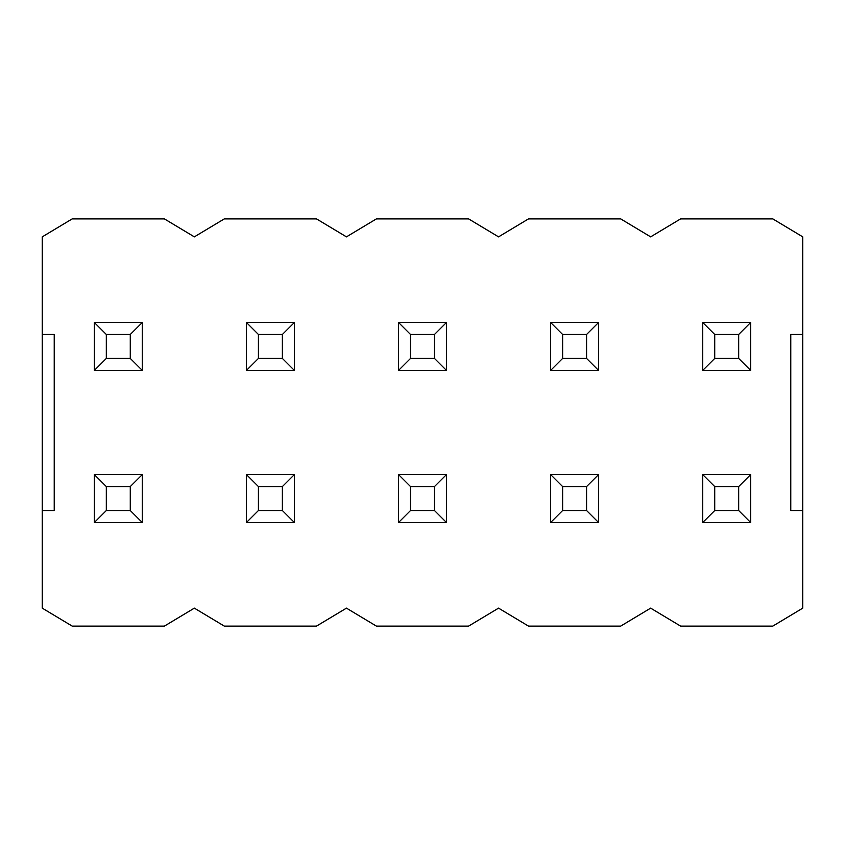 <?xml version="1.0" encoding="UTF-8"?>
<svg xmlns="http://www.w3.org/2000/svg" width="845" height="845" viewBox="0 0 845 845"><rect width="100%" height="100%" fill="white"/><g stroke="black" fill="none" stroke-linecap="round" stroke-linejoin="round"><path stroke-width="1.27" d="M94.344 370.406L94.344 322.494L142.256 322.494L142.256 370.406L94.344 370.406L142.256 370.406L142.256 322.494L130.278 334.472L106.322 334.472L106.322 358.428L130.278 358.428L130.278 334.472L130.278 358.428L142.256 370.406L130.278 358.428L106.322 358.428L94.344 370.406L106.322 358.428L106.322 334.472L130.278 334.472L142.256 322.494L94.344 322.494L106.322 334.472L94.344 322.494L94.344 370.406M246.444 370.406L246.444 322.494L294.356 322.494L294.356 370.406L246.444 370.406L294.356 370.406L294.356 322.494L282.378 334.472L258.422 334.472L258.422 358.428L282.378 358.428L282.378 334.472L282.378 358.428L294.356 370.406L282.378 358.428L258.422 358.428L246.444 370.406L258.422 358.428L258.422 334.472L282.378 334.472L294.356 322.494L246.444 322.494L258.422 334.472L246.444 322.494L246.444 370.406M94.344 522.506L94.344 474.594L142.256 474.594L142.256 522.506L94.344 522.506L142.256 522.506L142.256 474.594L130.278 486.572L106.322 486.572L106.322 510.528L130.278 510.528L130.278 486.572L130.278 510.528L142.256 522.506L130.278 510.528L106.322 510.528L94.344 522.506L106.322 510.528L106.322 486.572L130.278 486.572L142.256 474.594L94.344 474.594L106.322 486.572L94.344 474.594L94.344 522.506M246.444 522.506L246.444 474.594L294.356 474.594L294.356 522.506L246.444 522.506L294.356 522.506L294.356 474.594L282.378 486.572L258.422 486.572L258.422 510.528L282.378 510.528L282.378 486.572L282.378 510.528L294.356 522.506L282.378 510.528L258.422 510.528L246.444 522.506L258.422 510.528L258.422 486.572L282.378 486.572L294.356 474.594L246.444 474.594L258.422 486.572L246.444 474.594L246.444 522.506M398.544 370.406L398.544 322.494L446.456 322.494L446.456 370.406L398.544 370.406L446.456 370.406L446.456 322.494L434.478 334.472L410.522 334.472L410.522 358.428L434.478 358.428L434.478 334.472L434.478 358.428L446.456 370.406L434.478 358.428L410.522 358.428L398.544 370.406L410.522 358.428L410.522 334.472L434.478 334.472L446.456 322.494L398.544 322.494L410.522 334.472L398.544 322.494L398.544 370.406M398.544 522.506L398.544 474.594L446.456 474.594L446.456 522.506L398.544 522.506L446.456 522.506L446.456 474.594L434.478 486.572L410.522 486.572L410.522 510.528L434.478 510.528L434.478 486.572L434.478 510.528L446.456 522.506L434.478 510.528L410.522 510.528L398.544 522.506L410.522 510.528L410.522 486.572L434.478 486.572L446.456 474.594L398.544 474.594L410.522 486.572L398.544 474.594L398.544 522.506M550.644 370.406L550.644 322.494L598.556 322.494L598.556 370.406L550.644 370.406L598.556 370.406L598.556 322.494L586.578 334.472L562.622 334.472L562.622 358.428L586.578 358.428L586.578 334.472L586.578 358.428L598.556 370.406L586.578 358.428L562.622 358.428L550.644 370.406L562.622 358.428L562.622 334.472L586.578 334.472L598.556 322.494L550.644 322.494L562.622 334.472L550.644 322.494L550.644 370.406M550.644 522.506L550.644 474.594L598.556 474.594L598.556 522.506L550.644 522.506L598.556 522.506L598.556 474.594L586.578 486.572L562.622 486.572L562.622 510.528L586.578 510.528L586.578 486.572L586.578 510.528L598.556 522.506L586.578 510.528L562.622 510.528L550.644 522.506L562.622 510.528L562.622 486.572L586.578 486.572L598.556 474.594L550.644 474.594L562.622 486.572L550.644 474.594L550.644 522.506M702.744 370.406L702.744 322.494L750.656 322.494L750.656 370.406L702.744 370.406L750.656 370.406L750.656 322.494L738.678 334.472L714.722 334.472L714.722 358.428L738.678 358.428L738.678 334.472L738.678 358.428L750.656 370.406L738.678 358.428L714.722 358.428L702.744 370.406L714.722 358.428L714.722 334.472L738.678 334.472L750.656 322.494L702.744 322.494L714.722 334.472L702.744 322.494L702.744 370.406M702.744 522.506L702.744 474.594L750.656 474.594L750.656 522.506L702.744 522.506L750.656 522.506L750.656 474.594L738.678 486.572L714.722 486.572L714.722 510.528L738.678 510.528L738.678 486.572L738.678 510.528L750.656 522.506L738.678 510.528L714.722 510.528L702.744 522.506L714.722 510.528L714.722 486.572L738.678 486.572L750.656 474.594L702.744 474.594L714.722 486.572L702.744 474.594L702.744 522.506M772.805 626.103L680.595 626.103L772.805 626.103L802.75 608.136L802.75 510.528L790.772 510.528L790.772 334.472L802.75 334.472L802.75 236.864L772.805 218.897L680.595 218.897L650.65 236.864L620.705 218.897L528.495 218.897L498.55 236.864L468.605 218.897L376.395 218.897L346.45 236.864L316.505 218.897L224.295 218.897L194.35 236.864L164.405 218.897L72.195 218.897L42.25 236.864L42.25 334.472L54.228 334.472L54.228 510.528L42.25 510.528L42.25 608.136L72.195 626.103L164.405 626.103L194.35 608.136L224.295 626.103L316.505 626.103L346.45 608.136L376.395 626.103L468.605 626.103L498.55 608.136L528.495 626.103L620.705 626.103L650.65 608.136L680.595 626.103L650.65 608.136L620.705 626.103L528.495 626.103L498.55 608.136L468.605 626.103L376.395 626.103L346.45 608.136L316.505 626.103L224.295 626.103L194.35 608.136L164.405 626.103L72.195 626.103L42.25 608.136L42.25 236.864L72.195 218.897L164.405 218.897L194.35 236.864L224.295 218.897L316.505 218.897L346.45 236.864L376.395 218.897L468.605 218.897L498.55 236.864L528.495 218.897L620.705 218.897L650.65 236.864L680.595 218.897L772.805 218.897L802.75 236.864L802.75 608.136L772.805 626.103M42.25 510.528L54.228 510.528L54.228 334.472L42.25 334.472L42.25 510.528M790.772 510.528L802.75 510.528L802.75 334.472L790.772 334.472L790.772 510.528"/></g></svg>

